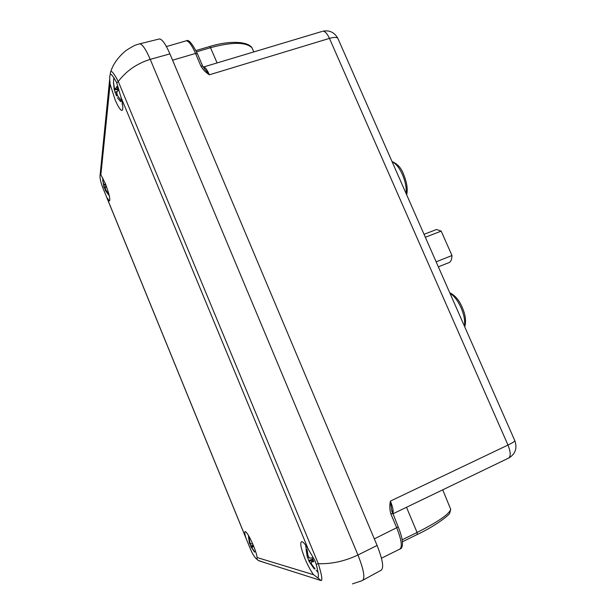 <?xml version="1.0" encoding="UTF-8"?>
<svg xmlns="http://www.w3.org/2000/svg" width="616" height="616" viewBox="0 0 616 616"><rect width="100%" height="100%" fill="white"/><g stroke="black" fill="none" stroke-linecap="round" stroke-linejoin="round"><path stroke-width="0.92" d="M392.353 513.105L390.929 514.121C389.659 509.825 389.481 505.474 390.413 501.085L391.853 511.519M203.157 67.059L203.642 66.967L204.612 69L209.378 74.798C205.736 72.503 202.895 69.569 200.847 65.989L202.695 66.166M398.19 526.865L391.637 510.24M435.227 229.999L436.582 229.483L441.195 231.115L425.333 237.245M441.195 231.115L451.982 255.525C451.836 259.96 450.558 262.431 448.132 262.947L438.353 266.844M451.982 255.525L436.136 261.815M245.876 537.86L249.688 547.293C252.013 553.076 254.146 556.81 256.064 558.504L256.895 558.943L257.126 557.557C256.849 555.031 255.655 551.158 253.553 545.938C249.896 537.375 247.131 532.578 245.276 531.554C244.436 531.623 244.637 533.726 245.876 537.86L106.845 197.597L109.402 200.97C110.572 199.599 109.163 193.67 105.174 183.198L100.855 174.775L100.254 173.928L100 175.76C99.923 178.894 100.962 183.152 103.111 188.542L106.845 197.597M316.162 564.233L314.884 560.468L308.262 549.195C305.421 544.436 303.272 541.903 301.832 541.61C299.73 542.365 300.77 548.04 304.943 558.635C307.746 565.303 310.61 570.662 313.544 574.705L317.74 577.823C318.973 577.169 318.441 572.641 316.162 564.233L318.295 563.678C331.562 564.11 344.783 561.215 357.958 554.993L150.219 59.352C146.084 49.757 142.658 44.568 139.932 43.767L138.846 44.036M110.102 84.192L115.069 99.653C117.856 106.237 120.066 109.825 121.714 110.418C123.416 110.179 123.146 105.744 120.913 97.089L116.755 82.829C113.921 77.547 111.904 74.667 110.695 74.205L110.041 74.983C109.594 76.615 109.609 79.687 110.102 84.192L100.855 174.775M363.209 580.033L380.449 570.601C384.215 569.107 383.098 560.729 377.1 545.46L169.924 53.892C165.897 44.629 162.478 39.632 159.66 38.9L158.528 39.185M361.869 580.765C365.465 579.379 364.164 570.786 357.958 554.993L377.1 545.46M110.233 73.689L110.657 71.949C111.381 70.116 113.914 73.296 118.272 81.481L318.295 563.678C321.714 574.659 322.653 580.287 321.105 580.572L317.74 577.823M116.755 82.829L118.272 81.481C126.319 70.871 136.968 63.494 150.219 59.352L169.924 53.892M266.913 563.34L258.142 560.421M321.105 580.572L258.735 560.737L256.064 558.504M100 175.76L100.046 175.175M249.341 537.637L248.956 536.282M252.637 543.759L250.843 544.036L249.827 542.273L249.095 537.56L248.556 537.452L249.642 543.674M253.569 546.061L252.006 546.893L253.831 546.631L252.745 544.02M252.006 546.893L252.375 548.502L254.708 551.813M250.034 543.597L250.828 546.592L254.562 552.129M250.512 543.397L249.665 543.751M251.012 545.922L253.184 545.137M253.353 545.545L250.828 546.592M248.556 537.452L249.095 537.622M106.114 185.585L105.321 183.591L104.15 185.262L105.836 184.923M105.205 190.229L108.331 194.51L108.447 193.64L105.821 190.021L105.236 187.926L106.352 186.332M105.344 189.705L103.927 187.21L102.903 180.919M104.15 185.262L102.749 180.858M106.314 186.124L103.927 187.21M105.236 187.926L104.774 188.196M318.056 572.457L316.216 570.362M307.138 556.094L305.644 545.16M313.367 560.637L311.111 561.938L313.837 561.669L312.258 557.865L309.54 558.15L308.062 555.786L307.03 549.564L306.098 549.372L307.315 557.018M311.111 561.938L311.473 564.025L315.092 569.022L314.129 568.753L314.376 568.183M307.707 557.572L309.047 561.407L314.129 568.753M308.939 557.064L307.5 557.657M308.939 560.445L312.743 559.128M313.005 559.782L309.047 561.407M310.526 563.779L311.357 562.855M306.098 549.372L307.038 549.664M122.592 104.851L122.03 104.042M113.452 82.998L113.806 77.731M117.356 97.69L120.682 101.702L120.882 100.216L117.456 95.503L116.724 92.577L118.318 89.913L116.886 86.456L115.3 89.143L117.825 88.819M116.509 95.78L114.183 89.543L118.311 89.882M115.3 89.143L114.353 88.019L113.56 82.536L114.183 89.543M117.348 91.337L114.915 92.454M117.032 93.609L115.954 94.294M117.433 95.364L116.324 95.865M406.144 193.624C406.645 187.965 405.405 181.605 402.417 174.528C399.253 167.644 395.834 163.417 392.169 161.854M464.379 326.018C465.234 321.082 464.141 314.999 461.091 307.761C457.819 300.647 454.131 295.849 450.019 293.37M253.692 51.567L252.006 47.825C245.83 41.919 231.993 41.873 210.51 47.702L217.094 62.924M195.965 50.543L209.625 46.531L210.51 47.702L196.566 51.806M253.846 51.906L252.006 47.825C248.156 41.534 230.261 40.14 209.625 46.531L209.525 46.562M392.669 513.86C393.747 511.727 392.993 507.468 390.413 501.085L507.977 445.06L329.46 38.392L209.378 74.798C207.215 69.87 205.297 67.26 203.642 66.967L322.068 31.439M392.7 513.921L507.861 458.466C510.941 457.218 510.98 452.745 507.977 445.06C512.165 443.035 514.46 441.61 514.853 440.771L514.714 440.455M338.153 39.054L337.807 38.254C336.567 37.099 333.787 37.145 329.46 38.392C327.288 33.688 325.125 31.285 322.953 31.17C329.491 29.999 334.434 32.363 337.807 38.254L514.853 440.771C517.371 448.125 515.423 453.846 509.001 457.942M381.473 558.196L399.076 549.48C402.672 548.178 401.909 540.994 396.781 527.92L390.929 514.121M200.847 65.989L195.526 53.438L172.58 60.199M400.277 548.987C402.417 548.332 404.673 542.75 398.229 526.95L374.32 538.861M197.382 53.654L195.526 53.438C192.023 45.468 188.981 41.249 186.386 40.772L185.385 41.064M402.194 539.793L417.07 532.463L406.498 507.276M393.124 510.525L391.784 511.172M417.194 534.488L417.07 532.463C437.938 521.921 449.156 514.221 450.735 509.363L450.003 507.576M257.126 557.557L313.544 574.705M308.262 549.195L120.913 97.089M406.675 194.833C407.954 189.297 406.922 182.459 403.58 174.313C401.301 168.022 397.459 163.779 392.053 161.577M464.726 326.811C466.343 321.252 465.496 314.761 462.177 307.338C459.197 300.192 455.055 295.334 449.757 292.769M204.612 69L202.618 65.989L197.305 53.461C192.1 43.359 188.458 39.131 186.386 40.772L166.405 46.554M417.378 534.426C436.721 525.394 450.142 514.183 449.742 513.082L450.735 509.363L442.727 489.835M417.24 534.488L402.44 541.787M424.039 234.311L436.582 229.483M159.66 38.9L139.932 43.767M352.483 583.883L361.769 580.765M110.788 71.579C113.175 64.018 118.249 56.988 126.026 50.489C131.809 46.816 135.266 44.93 136.398 44.845L139.855 43.751M255.294 557.773L256.51 559.058M100.223 173.905L109.702 79.033M246.061 538.415L106.614 197.151M122.291 110.233L121.714 110.418M318.172 577.485L317.486 577.816M249.295 542.234L248.402 535.319M105.629 190.845L109.325 195.857M102.772 180.242L102.834 178.032"/></g></svg>
